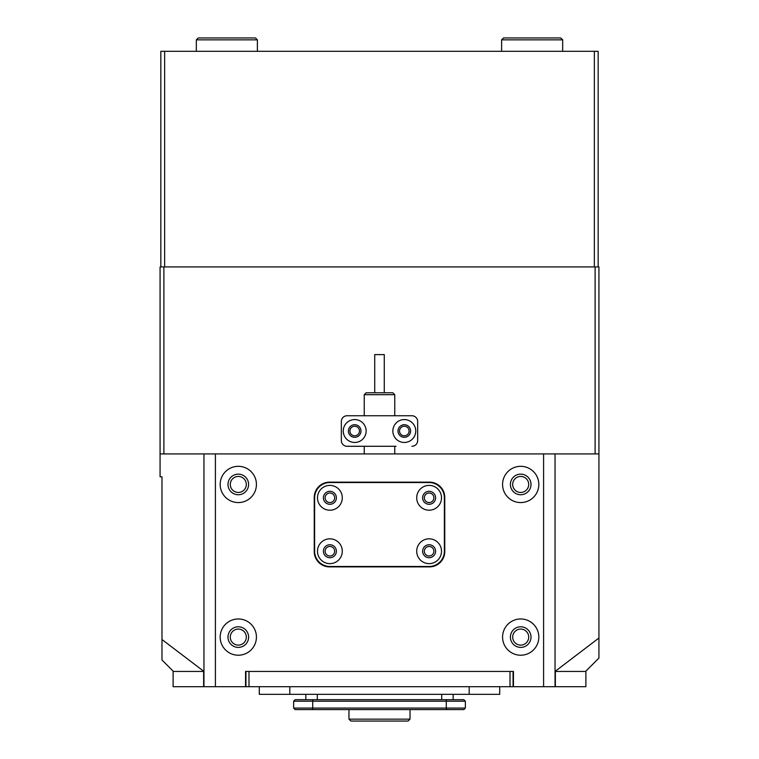 <?xml version="1.0" encoding="UTF-8"?>
<svg xmlns="http://www.w3.org/2000/svg" width="759" height="759" viewBox="0 0 759 759"><rect width="100%" height="100%" fill="white"/><g stroke="black" fill="none" stroke-linecap="round" stroke-linejoin="round"><path stroke-width="1.14" d="M555.37 686.705L555.37 671.44L585.882 671.44L585.882 686.705L173.118 686.705L173.118 671.44L203.63 671.44L203.63 686.705M510.01 686.705L510.01 671.44L248.99 671.44L248.99 686.705M513.065 671.44L513.065 686.705M513.445 686.705L513.445 671.44L245.555 671.44L245.555 686.705M245.935 686.705L245.935 671.44M334.662 551.233A4.772 4.772 0 0 0 329.89 546.461A4.772 4.772 0 0 0 325.118 551.233A4.772 4.772 0 0 0 329.89 555.996A4.772 4.772 0 0 0 334.662 551.233M334.662 497.8A4.772 4.772 0 0 0 329.89 493.027A4.772 4.772 0 0 0 325.118 497.8A4.772 4.772 0 0 0 329.89 502.572A4.772 4.772 0 0 0 334.662 497.8M433.882 551.233A4.772 4.772 0 0 0 429.11 546.461A4.772 4.772 0 0 0 424.338 551.233A4.772 4.772 0 0 0 429.11 555.996A4.772 4.772 0 0 0 433.882 551.233M433.882 497.8A4.772 4.772 0 0 0 429.11 493.027A4.772 4.772 0 0 0 424.338 497.8A4.772 4.772 0 0 0 429.11 502.572A4.772 4.772 0 0 0 433.882 497.8M256.428 637.095A18.131 18.131 0 0 0 238.298 618.964A18.131 18.131 0 0 0 220.176 637.095A18.131 18.131 0 0 0 238.298 655.216A18.131 18.131 0 0 0 256.428 637.095M248.601 637.095A10.303 10.303 0 0 0 238.298 626.792A10.303 10.303 0 0 0 227.994 637.095A10.303 10.303 0 0 0 238.298 647.399A10.303 10.303 0 0 0 248.601 637.095M256.428 484.441A18.131 18.131 0 0 0 238.298 466.32A18.131 18.131 0 0 0 220.176 484.441A18.131 18.131 0 0 0 238.298 502.572A18.131 18.131 0 0 0 256.428 484.441M248.601 484.441A10.303 10.303 0 0 0 238.298 474.138A10.303 10.303 0 0 0 227.994 484.441A10.303 10.303 0 0 0 238.298 494.745A10.303 10.303 0 0 0 248.601 484.441M538.824 637.095A18.131 18.131 0 0 0 520.702 618.964A18.131 18.131 0 0 0 502.572 637.095A18.131 18.131 0 0 0 520.702 655.216A18.131 18.131 0 0 0 538.824 637.095M531.006 637.095A10.303 10.303 0 0 0 520.702 626.792A10.303 10.303 0 0 0 510.399 637.095A10.303 10.303 0 0 0 520.702 647.399A10.303 10.303 0 0 0 531.006 637.095M538.824 484.441A18.131 18.131 0 0 0 520.702 466.32A18.131 18.131 0 0 0 502.572 484.441A18.131 18.131 0 0 0 520.702 502.572A18.131 18.131 0 0 0 538.824 484.441M531.006 484.441A10.303 10.303 0 0 0 520.702 474.138A10.303 10.303 0 0 0 510.399 484.441A10.303 10.303 0 0 0 520.702 494.745A10.303 10.303 0 0 0 531.006 484.441M203.953 686.705L203.953 453.92L215.404 453.92L215.404 686.705M543.596 686.705L543.596 453.92L555.047 453.92L555.047 686.705M543.596 453.92L215.404 453.92M444.755 497.42A15.265 15.265 0 0 0 429.49 482.155L329.51 482.155A15.265 15.265 0 0 0 314.245 497.42L314.245 551.613A15.265 15.265 0 0 0 329.51 566.878L429.49 566.878A15.265 15.265 0 0 0 444.755 551.613L444.755 497.42M305.849 694.333L305.849 699.675M453.151 694.333L453.151 699.675L453.151 694.333M446.283 699.675L463.834 699.675L465.362 701.202L293.638 701.202L295.166 699.675L446.283 699.675L446.283 708.071L465.362 708.071L465.362 701.202L463.834 699.675M463.834 709.599L465.362 708.071L465.362 701.202L465.362 708.071L463.834 709.599L295.166 709.599L293.638 708.071L293.638 701.202L295.166 699.675L293.638 701.202M293.638 708.071L446.283 708.071L446.283 709.599M259.293 686.705L259.293 694.333L499.707 694.333L499.707 686.705M441.51 551.233A12.4 12.4 0 0 0 429.11 538.824A12.4 12.4 0 0 0 416.71 551.233A12.4 12.4 0 0 0 429.11 563.633A12.4 12.4 0 0 0 441.51 551.233M435.6 551.233A6.489 6.489 0 0 0 429.11 544.744A6.489 6.489 0 0 0 422.621 551.233A6.489 6.489 0 0 0 429.11 557.713A6.489 6.489 0 0 0 435.6 551.233M441.51 497.8A12.4 12.4 0 0 0 429.11 485.399A12.4 12.4 0 0 0 416.71 497.8A12.4 12.4 0 0 0 429.11 510.209A12.4 12.4 0 0 0 441.51 497.8M435.6 497.8A6.489 6.489 0 0 0 429.11 491.31A6.489 6.489 0 0 0 422.621 497.8A6.489 6.489 0 0 0 429.11 504.289A6.489 6.489 0 0 0 435.6 497.8M342.29 497.8A12.4 12.4 0 0 0 329.89 485.399A12.4 12.4 0 0 0 317.49 497.8A12.4 12.4 0 0 0 329.89 510.209A12.4 12.4 0 0 0 342.29 497.8M336.379 497.8A6.489 6.489 0 0 0 329.89 491.31A6.489 6.489 0 0 0 323.4 497.8A6.489 6.489 0 0 0 329.89 504.289A6.489 6.489 0 0 0 336.379 497.8M342.29 551.233A12.4 12.4 0 0 0 329.89 538.824A12.4 12.4 0 0 0 317.49 551.233A12.4 12.4 0 0 0 329.89 563.633A12.4 12.4 0 0 0 342.29 551.233M336.379 551.233A6.489 6.489 0 0 0 329.89 544.744A6.489 6.489 0 0 0 323.4 551.233A6.489 6.489 0 0 0 329.89 557.713A6.489 6.489 0 0 0 336.379 551.233M314.624 551.233A15.265 15.265 0 0 0 329.89 566.489L429.11 566.489A15.265 15.265 0 0 0 444.376 551.233L444.376 497.8A15.265 15.265 0 0 0 429.11 482.534L329.89 482.534A15.265 15.265 0 0 0 314.624 497.8L314.624 551.233M246.314 637.095A8.017 8.017 0 0 0 238.298 629.078A8.017 8.017 0 0 0 230.29 637.095A8.017 8.017 0 0 0 238.298 645.112A8.017 8.017 0 0 0 246.314 637.095M246.314 484.441A8.017 8.017 0 0 0 238.298 476.434A8.017 8.017 0 0 0 230.29 484.441A8.017 8.017 0 0 0 238.298 492.458A8.017 8.017 0 0 0 246.314 484.441M528.71 484.441A8.017 8.017 0 0 0 520.702 476.434A8.017 8.017 0 0 0 512.686 484.441A8.017 8.017 0 0 0 520.702 492.458A8.017 8.017 0 0 0 528.71 484.441M528.71 637.095A8.017 8.017 0 0 0 520.702 629.078A8.017 8.017 0 0 0 512.686 637.095A8.017 8.017 0 0 0 520.702 645.112A8.017 8.017 0 0 0 528.71 637.095M359.462 431.017A4.772 4.772 0 0 0 354.69 426.245A4.772 4.772 0 0 0 349.927 431.017A4.772 4.772 0 0 0 354.69 435.789A4.772 4.772 0 0 0 359.462 431.017M409.073 431.017A4.772 4.772 0 0 0 404.31 426.245A4.772 4.772 0 0 0 399.538 431.017A4.772 4.772 0 0 0 404.31 435.789A4.772 4.772 0 0 0 409.073 431.017M585.578 671.44L598.927 658.081L598.927 453.92L555.047 453.92M555.047 671.44L598.927 638.025M173.422 671.44L161.98 659.988L161.98 476.813L160.073 476.813L160.073 453.92L203.953 453.92M203.953 671.44L161.98 639.524M160.073 453.92L160.073 266.921L163.887 266.921L163.887 453.92M595.113 453.92L595.113 266.921L598.927 266.921L598.927 453.92M595.113 266.921L163.887 266.921M374.728 392.782L374.728 354.614L384.272 354.614L384.272 392.782M366.142 392.782L392.858 392.782L394.765 394.689L364.235 394.689L366.142 392.782M392.858 431.017A11.451 11.451 0 0 0 404.31 442.469A11.451 11.451 0 0 0 415.752 431.017A11.451 11.451 0 0 0 404.31 419.566A11.451 11.451 0 0 0 392.858 431.017M398.01 431.017A6.3 6.3 0 0 0 404.31 437.317A6.3 6.3 0 0 0 410.6 431.017A6.3 6.3 0 0 0 404.31 424.717A6.3 6.3 0 0 0 398.01 431.017M343.248 431.017A11.451 11.451 0 0 0 354.69 442.469A11.451 11.451 0 0 0 366.142 431.017A11.451 11.451 0 0 0 354.69 419.566A11.451 11.451 0 0 0 343.248 431.017M348.4 431.017A6.3 6.3 0 0 0 354.69 437.317A6.3 6.3 0 0 0 360.99 431.017A6.3 6.3 0 0 0 354.69 424.717A6.3 6.3 0 0 0 348.4 431.017M417.659 421.482L417.659 440.562L417.659 421.482A5.721 5.721 0 0 0 411.938 415.752L347.062 415.752A5.721 5.721 0 0 0 341.341 421.482L341.341 440.562A5.721 5.721 0 0 0 347.062 446.283L396.046 446.283M396.046 415.752L411.938 415.752M411.938 446.283A5.721 5.721 0 0 0 417.659 440.562M410.031 719.143L408.124 721.05L350.876 721.05L348.969 719.143L410.031 719.143L410.031 709.599M160.832 266.921L160.832 51.308L164.646 51.308L164.646 266.921L594.354 266.921L594.354 51.308L598.168 51.308L598.168 266.921M164.646 51.308L594.354 51.308M501.623 39.857L503.53 37.95L560.768 37.95L562.675 39.857L501.623 39.857L501.623 51.308M196.325 39.857L198.232 37.95L255.47 37.95L257.377 39.857L196.325 39.857L196.325 51.308M317.3 694.333L317.3 699.675M441.7 694.333L441.7 699.675M312.717 709.599L312.717 699.675M469.185 694.333L469.185 686.705M289.815 694.333L289.815 686.705M364.235 453.92L364.235 446.283M364.235 415.752L364.235 394.689M394.765 453.92L394.765 446.283M394.765 415.752L394.765 394.689M348.969 719.143L348.969 709.599M562.675 51.308L562.675 39.857M257.377 39.857L257.377 51.308"/></g></svg>
